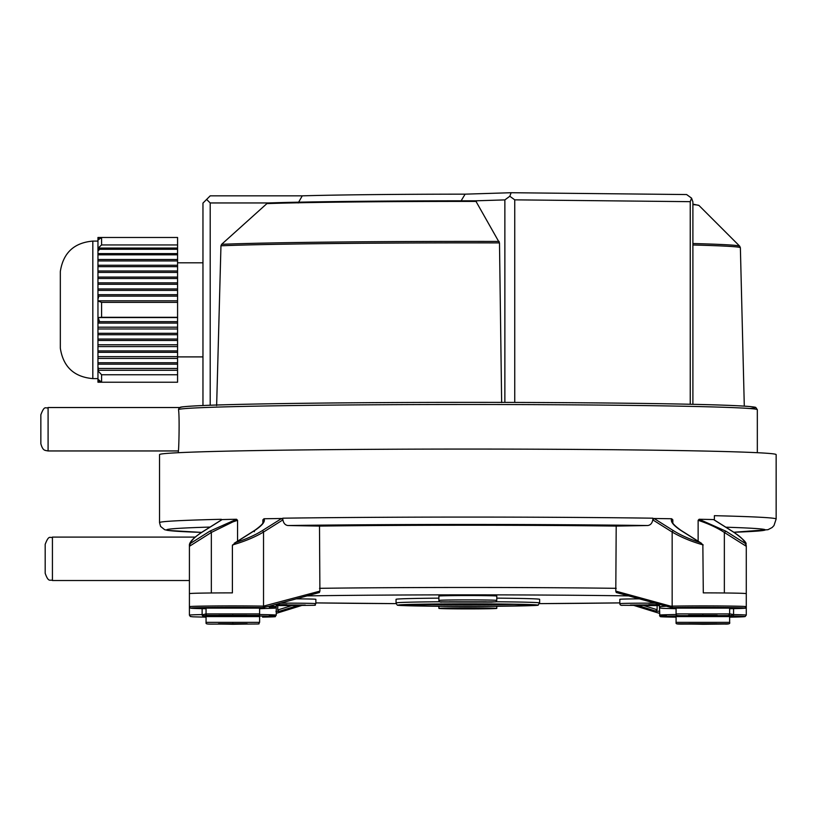 <?xml version="1.0" encoding="UTF-8"?>
<svg xmlns="http://www.w3.org/2000/svg" width="817" height="817" viewBox="0 0 817 817"><rect width="100%" height="100%" fill="white"/><g stroke="black" fill="none" stroke-linecap="round" stroke-linejoin="round"><path stroke-width="1.23" d="M177.575 237.481L101.584 237.481L97.958 240.055L97.958 370.775L101.584 374.758L101.584 382.223L177.575 382.223L177.575 237.481L97.958 237.481L97.958 240.372M101.584 237.481L101.584 244.947L98.142 248.072L99.623 249.287L97.958 251.136L97.958 241.097L92.821 241.097L92.821 378.608L97.958 378.608L97.958 370.775L97.958 380.988L99.623 382.223L97.958 382.223L97.958 379.333M177.575 244.947L101.584 244.947M177.575 248.072L98.142 248.072M177.575 321.653L99.623 321.653L97.958 322.266L97.958 300.983L101.584 302.382L177.575 302.382M97.958 238.145L98.847 237.481L97.958 239.34M177.575 249.287L99.623 249.287M177.575 253.607L97.958 253.607M177.575 254.812L97.958 254.812M177.575 259.5L97.958 259.5M177.575 260.929L97.958 260.929M177.575 265.249L97.958 265.249M177.575 266.669L97.958 266.669M177.575 270.989L97.958 270.989M177.575 272.408L97.958 272.408M177.575 277.096L97.958 277.096M177.575 278.526L97.958 278.526M177.575 282.845L97.958 282.845M177.575 284.265L97.958 284.265M177.575 288.952L97.958 288.952M177.575 290.382L97.958 290.382M177.575 294.692L97.958 294.692M177.575 296.122L98.847 296.122L97.958 299.134M97.958 295.795L98.847 296.122M177.575 300.809L97.958 300.809M101.584 302.382L101.584 317.313L98.142 317.558L99.623 321.653M177.575 317.313L101.584 317.313M177.575 317.558L98.142 317.558M177.575 323.083L97.958 323.083M177.575 327.188L97.958 327.188M177.575 328.985L97.958 328.985M177.575 333.295L97.958 333.295M177.575 334.725L97.958 334.725M177.575 339.045L97.958 339.045M177.575 340.464L97.958 340.464M177.575 344.784L97.958 344.784M177.575 346.582L97.958 346.582M177.575 350.891L97.958 350.891M177.575 352.321L97.958 352.321M177.575 356.641L97.958 356.641M177.575 358.428L97.958 358.428M177.575 362.748L97.958 362.748M177.575 364.178L97.958 364.178M177.575 368.487L98.847 368.487L97.958 369.641M97.958 367.497L98.847 368.487M177.575 370.285L97.958 370.285M101.584 374.758L177.575 374.758M101.584 382.223L98.142 379.333L99.623 382.223L101.584 382.223M92.821 378.608C74.051 376.964 63.215 366.833 60.325 348.205L60.325 271.489C63.215 252.872 74.051 242.731 92.821 241.097M178.361 452.7L178.361 450.943C178.77 451.832 179.74 417.558 178.514 409.531L179.035 408.071L180.394 407.326C179.209 406.989 191.964 405.61 226.718 404.721C278.168 403.271 372.143 402.352 467.845 402.362A287.318 5.168 180 0 0 180.526 407.53M40.85 443.713L40.85 414.76C44.833 404.231 45.803 409.246 48.091 407.53L48.091 450.953L45.527 450.484C45.783 450.065 42.913 451.474 40.85 443.713M692.898 404.313L692.898 201.85L691.57 198.143L686.627 194.548L511.136 192.72L465.118 194.16A195.406 3.513 180 0 0 302.239 195.845L210.204 195.845L202.963 203.086L202.963 405.528M206.578 199.399L210.204 202.953L268.599 202.953M302.239 195.845L298.215 202.953M476.515 201.411A229.689 4.136 180 0 0 266.904 203.596L268.548 202.953C307.927 201.615 391.374 200.747 475.668 200.808L499.493 242.904L501.648 402.607M266.904 203.596L221.642 244.314A270.417 4.861 0 0 1 499.146 241.434M216.638 405.569L220.958 245.794L221.642 244.314M210.204 202.953L210.204 405.242M504.865 402.403L504.865 199.899L509.808 196.254L511.136 192.72M268.64 202.953A228.157 4.105 180 0 1 475.647 200.808L504.865 199.899M460.859 201.268L465.118 194.16M691.57 198.143L690.242 201.666L514.751 199.848L509.808 196.254M690.242 201.666L690.242 404.262M514.751 402.434L514.751 199.848M714.385 520L714.385 515.68A308.305 5.545 0 0 1 776.15 519.009L776.15 454.609A308.305 5.545 180 0 0 467.845 449.064A308.305 5.545 180 0 0 159.54 454.609L159.54 522.625A308.305 5.545 0 0 1 221.305 519.295L221.315 520M262.86 522.788L262.86 519.857L264.003 518.754A308.305 5.545 0 0 1 281.62 518.499L282.723 519.99L282.723 518.192A308.305 5.545 0 0 1 467.385 517.079A308.305 5.545 0 0 1 652.967 518.192L652.967 518.478C652.579 522.717 650.853 525.065 647.799 525.525L616.202 526.087L615.793 591.13L616.253 592.499L665.886 606.091M654.07 518.499A308.305 5.545 0 0 1 671.686 518.754C670.236 521.43 673.249 525.3 680.724 530.345L700.067 542.549C689.568 539.149 680.724 535.206 673.545 530.733L654.07 518.499L652.967 519.98L652.967 518.478M671.686 518.754L672.83 519.857L672.83 522.788M698.137 520.306C708.492 523.717 717.234 527.772 724.352 532.459L725.843 531.162L699.148 519.255L698.137 520.306L698.137 541.191M699.148 519.255A308.305 5.545 0 0 1 713.547 519.571L714.058 519.888M221.632 519.888L222.142 519.571A308.305 5.545 0 0 1 236.542 519.255L237.553 520.306L237.553 541.191M281.62 518.499L262.145 530.733C254.965 535.206 246.121 539.149 235.623 542.549L254.965 530.345C262.441 525.3 265.454 521.44 264.003 518.754M616.202 526.087A256.916 4.626 180 0 0 319.498 526.087L319.896 591.13L263.534 606.132A1.45 1.021 91 0 1 262.512 607.593L269.365 606.204C278.566 606.52 278.515 606.817 269.222 607.102M319.498 526.087L287.89 525.525C284.837 525.065 283.121 522.717 282.723 518.489M616.488 592.529L665.242 605.877M659.431 604.325L659.431 606.653L666.325 606.204L671.104 607.491L670.645 606.153L672.156 606.132L672.156 532.041A1.45 0.94 -57.9 0 1 673.545 530.733M615.793 591.13L670.645 606.153A1.45 1.021 89 0 0 671.676 607.623L671.104 607.491M731.041 608.685A1.45 1.45 0 0 0 731.052 608.685L732.563 608.665A1.45 1.021 -91 0 1 732.543 608.665A41.973 0.756 0 0 0 732.543 607.593A41.973 0.756 0 0 0 673.177 607.593L671.686 607.623L676.078 608.706L662.863 608.359L660.361 608.052L659.431 606.674M729.632 608.706L732.543 608.665C754.122 607.848 742.091 608.706 746.278 606.684L746.278 615.14A43.424 0.776 0 0 0 733.564 614.588L733.564 608.645M270.447 605.877L319.437 592.499L269.814 606.081M319.202 592.529L319.896 591.13M729.632 613.914L729.632 608.124L676.078 608.124L676.078 613.914L729.632 613.914C726.436 616.263 738.241 615.191 702.855 615.824L702.855 614.905L702.855 615.824C677.334 615.201 675.679 616.621 676.078 613.914M746.278 545.572L746.278 593.653A43.424 0.776 180 0 0 703.294 592.876L702.855 544.837C691.345 541.548 681.112 537.28 672.156 532.041L652.967 519.98M700.067 542.549L703.161 544.919M681.368 530.754A1.45 0.94 122.3 0 0 680.724 530.345M672.462 521.379L672.83 519.857M713.547 519.571L733.023 531.806C740.141 536.269 744.195 540.129 745.175 543.366L725.843 531.162M745.175 543.366L746.278 545.695M731.205 615.885L732.052 614.558A1.45 1.021 91 0 1 731.021 616.018L729.326 614.813M671.114 617.08L671.686 617.09C635.187 616.437 694.807 615.364 731.031 616.018L732.543 616.049A1.45 1.021 -89 0 0 733.564 614.588L729.632 613.812M673.126 617.121A1.45 1.021 -89 0 0 673.147 617.121L671.104 616.968M729.632 616.58L676.078 616.58L676.078 622.37L729.632 622.37L729.632 616.58M666.325 615.497C655.591 615.191 657.542 614.884 672.187 614.588A43.424 0.776 0 0 1 676.21 614.517M659.431 613.312L634.339 605.54M637.975 605.571L655.663 611.065L659.687 611.31M657.113 605.591L657.113 609.707L655.663 611.065M235.623 542.549L232.396 545.531L232.396 592.876A43.424 0.776 180 0 0 189.411 593.653L189.411 545.613L189.411 615.14L190.33 616.498L192.843 616.815L206.058 617.162L203.147 616.049L204.659 616.018C241.046 615.364 300.493 616.437 264.003 617.09L262.543 617.121A1.45 1.021 89 0 0 262.563 617.121L264.054 617.09A1.45 1.45 0 0 0 264.095 617.09A1.45 1.021 -91 0 1 264.014 617.09L264.555 617.08M259.612 622.37L259.612 616.58L206.058 616.58L206.058 622.37L259.612 622.37C256.405 624.719 268.211 623.647 232.835 624.28L232.835 623.361L232.835 624.28C207.304 623.657 205.659 625.066 206.058 622.37M206.058 613.812L203.637 614.558A1.45 1.021 -91 0 0 204.669 616.018L206.364 614.813M259.479 614.517L263.574 614.588C278.158 614.895 280.088 615.211 269.365 615.507M301.35 605.54L276.258 613.312M275.942 611.412L278.934 611.402L297.715 605.571M278.934 611.402L277.76 609.962L277.76 605.591M495.909 601.761A71.794 1.287 0 0 1 539.639 602.946L539.639 599.331A71.794 1.287 180 0 0 496.797 598.146M438.892 598.146A71.794 1.287 180 0 0 396.051 599.331L396.051 602.946A71.794 1.287 0 0 1 396.071 602.915A71.794 1.287 0 0 1 439.781 601.761M639.415 598.841A28.952 0.521 180 0 0 619.827 599.331L619.827 603.671A28.952 0.521 0 0 1 648.78 603.15A28.952 0.521 0 0 1 650.414 603.15A28.952 0.521 0 0 1 655.214 603.16M496.797 596.073A28.952 0.521 180 0 0 467.845 595.552A28.952 0.521 180 0 0 438.892 596.073L438.892 600.413A28.952 0.521 0 0 1 438.943 600.393A28.952 0.521 0 0 1 468.662 599.892A28.952 0.521 0 0 1 496.797 600.413L496.797 596.073M280.476 603.16A28.952 0.521 0 0 1 286.91 603.15A28.952 0.521 0 0 1 288.544 603.15A28.952 0.521 0 0 1 315.862 603.671L315.862 599.331A28.952 0.521 180 0 0 296.275 598.841M496.797 606.255L496.797 608.379A28.952 0.521 0 0 1 467.845 608.9A28.952 0.521 0 0 1 438.892 608.379A28.952 0.521 0 0 1 467.845 607.858A28.952 0.521 0 0 1 496.797 608.379M438.892 606.255L438.892 608.379M236.542 519.255L209.846 531.162L190.514 543.366C191.495 540.129 195.549 536.269 202.667 531.806L222.142 519.571M211.337 592.979L211.337 532.459A1.45 0.94 -122.3 0 0 209.846 531.152M189.411 546.297L211.337 532.459L232.835 521.92L237.553 520.306M189.411 545.613L189.411 545.593C189.003 542.427 193.333 537.852 202.381 531.898L221.867 519.653M262.145 530.733A1.45 0.94 -122.1 0 1 263.534 532.041C254.873 537.167 244.64 541.426 232.835 544.837L232.528 544.919M254.322 531.683L254.587 530.437L234.193 543.305M262.86 519.857L263.227 521.369C263.932 522.819 261.052 525.842 254.577 530.447M204.597 608.685A1.45 1.021 -89 0 0 204.669 608.685L206.058 608.706M276.258 604.325L276.258 606.653L274.931 608.165L259.612 608.706L264.034 607.623M282.723 519.99L263.534 532.041L263.534 606.132A43.424 0.776 0 0 0 232.835 605.897A43.424 0.776 0 0 0 189.411 606.684L190.33 608.042L204.638 608.685A1.45 1.45 0 0 0 204.648 608.685L203.147 608.665A1.45 1.021 91 0 1 203.096 608.665M259.612 608.124L206.058 608.124L206.058 613.914L259.612 613.914L259.612 608.124M190.514 543.366L189.411 545.695M52.431 580.519L52.431 537.096C50.276 538.72 49.143 533.889 45.19 544.336L45.19 573.279C48.632 583.175 50.286 579.13 52.431 580.519L189.411 580.519M749.822 408.52A287.318 5.168 180 0 0 467.845 402.362C585.278 402.332 698.096 403.741 737.414 405.743C758.993 406.917 755.296 407.622 755.837 407.52L757.328 409.705A289.484 5.208 180 0 0 467.845 404.497A289.484 5.208 180 0 0 178.514 409.531M499.493 242.904A271.05 4.871 180 0 0 220.958 245.794M692.898 204.087L698.974 205.465A229.689 4.136 180 0 0 692.898 204.597M692.898 243.527A270.417 4.861 0 0 1 739.702 246.172L740.376 247.745A271.05 4.871 180 0 0 692.898 244.988M287.89 525.525A301.065 5.413 0 0 1 647.799 525.525M319.498 588.322A256.916 4.626 0 0 1 616.202 588.322M307.018 595.899A249.685 4.494 0 0 1 628.671 595.899M619.827 602.895A249.685 4.494 0 0 1 539.526 603.63L619.827 602.895M396.163 603.63A249.685 4.494 0 0 1 320.846 602.966A249.685 4.494 0 0 1 315.862 602.895L396.163 603.63M673.177 607.593A1.45 1.021 -91 0 1 672.156 606.132A43.424 0.776 0 0 1 702.855 605.897A43.424 0.776 0 0 1 746.278 606.684L746.278 545.613C744.338 543.622 751.477 544.98 733.309 531.898A1.45 0.94 122.1 0 1 733.523 532.122M746.278 546.297L724.352 532.459L724.352 592.979M688.384 615.364L717.336 615.364L688.384 615.364M725.833 527.2A297.449 5.351 0 0 1 733.88 532.255L768 529.692L772.096 527.537L773.965 525.586L776.15 519.009M673.147 617.121A1.45 1.021 -89 0 0 673.177 617.121L676.078 617.162A41.973 0.756 0 0 1 673.177 617.121L671.645 617.09A1.45 1.021 91 0 0 671.676 617.09M732.543 616.049A41.973 0.756 0 0 1 729.632 617.162L745.094 616.59L746.278 615.14M657.113 609.707L643.898 605.611M189.411 615.14A43.424 0.776 0 0 1 202.126 614.588A1.45 1.021 89 0 0 203.147 616.049M202.126 608.645L202.126 614.588L203.637 614.558A1.45 1.001 -107.3 0 0 204.495 615.885M291.802 605.611L277.76 609.962M398.226 605.121A69.619 1.256 0 0 1 467.845 603.865A69.619 1.256 0 0 1 537.463 605.121A69.619 1.256 0 0 1 467.845 606.367A69.619 1.256 0 0 1 398.226 605.121M530.233 605.121A62.388 1.123 180 0 0 467.845 603.998A62.388 1.123 180 0 0 405.457 605.121A62.388 1.123 180 0 0 467.845 606.245A62.388 1.123 180 0 0 530.233 605.121M421.133 604.376A60.938 1.093 180 0 0 514.557 604.376M619.827 603.671C619.94 605.04 620.981 605.581 622.952 605.295L659.431 605.581L648.78 605.611L648.78 604.621L659.431 604.662M630.367 605.05L659.431 604.846L648.78 604.784L648.78 605.458L659.431 605.397M440.343 601.863L495.347 601.863L440.343 601.863M486.666 601.863L449.033 601.863L486.666 601.863M276.258 604.662L286.91 604.621L286.91 605.611L276.258 605.581L276.258 615.109M276.258 605.397L286.91 605.458L286.91 604.784L276.258 604.846L305.323 605.05M486.666 608.379L449.033 608.379L486.666 608.379M247.306 623.82L218.353 623.82L247.306 623.82M159.54 522.625L160.592 526.424L164.636 529.682L167.894 530.437L201.595 532.398A301.065 5.413 0 0 1 210.071 527.067M203.147 608.665A41.973 0.756 0 0 1 203.147 607.593A41.973 0.756 0 0 1 262.512 607.593M264.585 607.491A1.45 1.011 -105.4 0 0 265.045 606.153A1.45 1.021 -89 0 1 264.014 607.623M258.162 615.364L207.498 615.364L258.162 615.364M232.835 615.62L232.835 615.099L232.835 615.62M688.762 623.759L716.958 623.759M728.192 623.82L677.528 623.82L728.192 623.82M177.575 262.808L202.963 262.808M177.575 356.896L202.963 356.896M757.328 452.7L757.328 409.705M48.091 407.53L179.842 407.53M48.091 450.953L178.361 450.953M698.974 205.465L739.702 246.172M740.376 247.745L744.297 406.12M701.497 543.305L681.112 530.447C674.617 525.801 671.737 522.778 672.462 521.369M713.823 519.653L733.309 531.898M688.762 615.303L716.958 615.303M667.826 616.998L659.809 616.11L659.431 605.581M659.431 613.363L634.186 605.54M267.884 616.998L275.053 616.59L276.258 615.13M301.514 605.54L276.258 613.363M396.051 602.946C396.888 604.876 397.491 605.601 397.859 605.142C393.743 605.52 426.341 606.449 467.661 606.377C509.042 606.439 541.804 605.56 537.923 605.111L539.639 602.946M529.62 604.968L529.722 604.999C533.613 604.774 503.098 603.896 466.456 603.998L406.069 604.968M438.892 600.413C439.015 601.782 440.057 602.323 442.028 602.037L491.558 602.119C498.799 601.486 494.847 602.497 496.797 600.413M449.442 601.792L486.248 601.792M276.258 605.581L286.91 605.611C326.044 604.968 312.176 605.969 315.862 603.671M449.442 608.308L486.248 608.308M218.731 623.759L246.928 623.759M206.058 613.914C205.67 616.61 207.273 615.201 232.763 615.824L254.475 615.599C258.601 615.814 260.306 615.252 259.612 613.914M218.731 615.303L246.928 615.303M52.431 537.096L195.13 537.096M676.078 622.37C675.7 625.066 677.303 623.657 702.794 624.28L724.505 624.055C728.621 624.27 730.337 623.708 729.632 622.37"/></g></svg>
